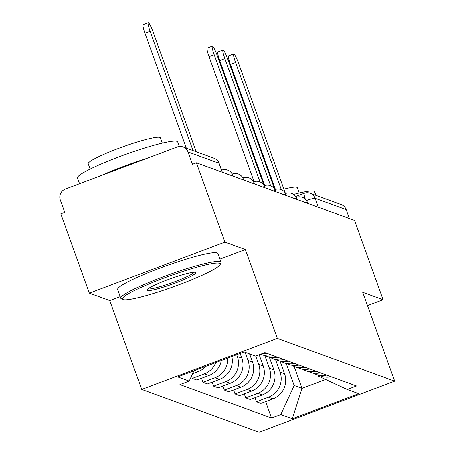 <?xml version="1.0" encoding="UTF-8"?>
<svg xmlns="http://www.w3.org/2000/svg" width="455" height="455" viewBox="0 0 455 455"><rect width="100%" height="100%" fill="white"/><g stroke="black" fill="none" stroke-linecap="round" stroke-linejoin="round"><path stroke-width="0.68" d="M224.952 242.083L89.345 293.156L109.752 300.601L141.738 389.457L259.088 432.25L394.695 381.176L277.345 338.378L245.353 249.522L224.952 242.083L196.401 162.788L354.559 220.465L383.11 299.76L362.703 292.32L394.695 381.176M89.345 293.156L60.799 213.867L64.752 212.377L60.305 200.024A8.52 8.395 -70 0 1 65.344 189.075L177.228 146.937A8.52 8.395 -70 0 1 183.018 146.897L214.032 158.209A8.52 8.395 110 0 1 219.02 163.237L188 151.924A8.52 8.395 -70 0 0 183.018 146.897M295.693 196.514L304.236 193.295A8.52 1.115 69.4 0 1 304.367 193.301A8.52 8.395 110 0 1 310.156 193.261L341.17 204.574A8.52 8.395 110 0 1 346.158 209.601L315.144 198.289A8.52 0.944 160.2 0 0 306.471 200.547M349.394 218.582L346.158 209.601M367.498 305.635L383.11 299.76M188 151.924L192.448 164.278L196.401 162.788M192.607 373.731L198.204 371.621A19.599 19.315 -70 0 0 205.944 366.286M215.744 362.595A19.599 19.315 110 0 1 204.369 373.868L192.311 378.412L196.827 380.056L208.885 375.517A19.599 19.315 -70 0 0 221.323 360.497M191.492 376.143L192.311 378.412M261.784 353.785A19.599 19.315 -70 0 0 267.057 353.387M227.762 358.074A19.599 19.315 110 0 1 215.05 377.764L202.987 382.302L207.508 383.952L219.566 379.413A19.599 19.315 -70 0 0 231.828 356.538M273.216 355.634A19.599 19.315 110 0 1 262.615 354.917A19.599 19.315 110 0 1 260.812 354.149M201.542 378.281L202.987 382.302M262.615 354.917L267.136 356.566A19.599 19.315 -70 0 0 277.732 357.277M236.68 354.712L237.317 356.481A19.599 19.315 110 0 1 225.731 381.66L213.668 386.198L218.19 387.848L230.247 383.303A19.599 19.315 -70 0 0 241.832 358.125L240.138 353.41M283.897 359.53A19.599 19.315 110 0 1 273.296 358.813A19.599 19.315 110 0 1 270.315 357.42M212.223 382.177L213.668 386.198M273.296 358.813L277.817 360.457A19.599 19.315 -70 0 0 288.413 361.173M245.074 352.255L247.998 360.371A19.599 19.315 110 0 1 236.407 385.55L224.349 390.094L228.871 391.744L240.928 387.199A19.599 19.315 -70 0 0 252.514 362.021L249.59 353.905M294.578 363.42A19.599 19.315 110 0 1 283.977 362.709A19.599 19.315 110 0 1 280.997 361.315M222.905 386.073L224.349 390.094M283.977 362.709L288.498 364.353A19.599 19.315 -70 0 0 299.094 365.069M255.721 356.066L258.679 364.267A19.599 19.315 110 0 1 247.088 389.446L235.03 393.99L239.552 395.64L251.609 391.095A19.599 19.315 -70 0 0 263.195 365.917L259.179 354.763M305.26 367.316A19.599 19.315 110 0 1 294.658 366.599A19.599 19.315 110 0 1 291.678 365.211M233.586 389.969L235.03 393.99M294.658 366.599L299.18 368.249A19.599 19.315 -70 0 0 309.775 368.965M264.884 355.742L269.36 368.163A19.599 19.315 110 0 1 257.769 393.342L245.711 397.886L250.233 399.53L262.29 394.991A19.599 19.315 -70 0 0 273.876 369.813L269.343 357.221M315.941 371.212A19.599 19.315 110 0 1 305.339 370.495A19.599 19.315 110 0 1 302.359 369.107M244.267 393.859L245.711 397.886M305.339 370.495L309.861 372.144A19.599 19.315 -70 0 0 320.457 372.861M275.565 359.638L280.041 372.059A19.599 19.315 110 0 1 268.45 397.238L256.392 401.776L260.914 403.426L272.972 398.887A19.599 19.315 -70 0 0 284.557 373.709L280.024 361.116M326.622 375.108A19.599 19.315 110 0 1 316.02 374.391A19.599 19.315 110 0 1 313.04 372.998M254.942 397.755L256.392 401.776M316.02 374.391L320.542 376.04A19.599 19.315 -70 0 0 331.138 376.757M193.949 370.808L189.206 381.119L177.7 376.928L244.119 351.908L255.625 356.106L264.912 352.602L356.521 386.011L347.228 389.508L358.733 393.706L292.315 418.719L280.809 414.528L294.163 385.516L302.035 388.388L325.626 379.504M189.206 381.119L179.913 384.617L271.521 418.026L280.809 414.528M141.738 389.457L277.345 338.378M109.752 300.601L120.211 296.66M219.913 259.105L245.353 249.522M294.118 366.394L302.035 388.388L292.315 418.719M286.246 363.534L294.163 385.516M347.228 389.508L318.676 376.285L318.29 375.216M265.623 401.651L271.521 418.026M186.311 148.102L144.974 33.283A9.8 1.28 -110.6 0 1 143.092 24.684L148.233 22.75A9.8 1.28 69.4 0 0 150.116 31.349L193.028 150.548M196.179 151.697L153.261 32.498A9.8 1.28 69.4 0 0 148.233 22.75M123.117 299.617A51.984 5.744 160.2 0 0 173.787 286.678A51.984 5.744 160.2 0 0 220.174 264.554A51.984 5.744 160.2 0 0 219.577 263.286A51.984 5.744 160.2 0 0 163.481 278.221A51.984 5.744 160.2 0 0 122.952 299.555A51.984 5.744 160.2 0 0 123.117 299.617M121.496 298.872A53.263 5.887 -19.8 0 1 121.337 298.804A53.263 5.887 -19.8 0 1 120.802 298.298A53.263 5.887 -19.8 0 1 165.631 275.918A53.263 5.887 -19.8 0 1 220.334 261.642A53.263 5.887 -19.8 0 1 221.033 262.216A53.263 5.887 -19.8 0 1 220.942 262.945L220.174 264.554M147.232 290.535A25.992 2.872 -19.8 0 1 146.937 289.903A25.992 2.872 -19.8 0 1 170.124 278.841A25.992 2.872 -19.8 0 1 195.462 272.369A25.992 2.872 -19.8 0 1 195.542 272.403A25.992 2.872 -19.8 0 1 175.277 283.067A25.992 2.872 -19.8 0 1 147.232 290.535M147.938 288.874A24.712 2.73 160.2 0 0 147.989 288.897A24.712 2.73 160.2 0 0 171.99 282.771A24.712 2.73 160.2 0 0 194.114 272.249M79.551 183.723L77.481 177.968A53.263 5.887 -19.8 0 1 122.304 155.582A53.263 5.887 -19.8 0 1 177.012 141.312A53.263 5.887 -19.8 0 1 177.706 141.88L179.35 146.436M90.13 169.072L88.213 163.749A38.351 4.237 -19.8 0 1 120.49 147.636A38.351 4.237 -19.8 0 1 159.876 137.359A38.351 4.237 -19.8 0 1 160.376 137.768L162.293 143.086M120.802 298.298L117.646 289.534A53.263 5.887 -19.8 0 1 162.475 267.153A53.263 5.887 -19.8 0 1 217.177 252.878A53.263 5.887 -19.8 0 1 217.877 253.446L221.033 262.216M100.458 175.852A53.263 5.887 -19.8 0 1 146.777 158.403M293.594 194.444A53.263 5.887 -19.8 0 1 313.944 191.242A53.263 5.887 -19.8 0 1 314.638 191.817L315.918 195.366M283.886 189.143A38.351 4.237 -19.8 0 1 296.808 187.289A38.351 4.237 -19.8 0 1 297.308 187.705L299.225 193.022M254.066 181.659L209.055 56.653A9.8 1.28 -110.6 0 1 207.179 48.054L212.32 46.12A9.8 1.28 69.4 0 0 214.197 54.719L259.987 181.898M263.923 185.236L217.348 55.863A9.8 1.28 69.4 0 0 212.32 46.12M264.742 185.555L219.737 60.549A9.8 1.28 -110.6 0 1 217.86 51.95L222.995 50.016A9.8 1.28 69.4 0 0 224.878 58.61L270.668 185.794M274.604 189.132L228.029 59.759A9.8 1.28 69.4 0 0 222.995 50.016M275.423 189.451L230.418 64.445A9.8 1.28 -110.6 0 1 228.541 55.846L233.677 53.912A9.8 1.28 69.4 0 0 235.559 62.506L281.349 189.689M285.285 193.028L238.71 63.654A9.8 1.28 69.4 0 0 233.677 53.912M307.785 203.408L307.443 202.458A8.52 0.944 160.2 0 0 307.33 202.367A8.52 0.944 160.2 0 0 305.43 202.549M297.104 199.512L296.762 198.562A8.52 0.944 160.2 0 0 296.654 198.471A8.52 0.944 160.2 0 0 294.749 198.653M286.423 195.616L286.081 194.666A8.52 0.944 160.2 0 0 285.973 194.575A8.52 0.944 160.2 0 0 284.068 194.757M275.741 191.726L275.4 190.77A8.52 0.944 160.2 0 0 275.292 190.679A8.52 0.944 160.2 0 0 273.387 190.861M265.066 187.83L264.719 186.88A8.52 0.944 160.2 0 0 264.611 186.789A8.52 0.944 160.2 0 0 262.706 186.971M254.385 183.934L254.038 182.984A8.52 0.944 160.2 0 0 253.93 182.893A8.52 0.944 160.2 0 0 252.024 183.075M243.704 180.038L243.362 179.088A8.52 0.944 160.2 0 0 243.249 178.997A8.52 0.944 160.2 0 0 241.343 179.179M233.023 176.142L232.681 175.192A8.52 0.944 160.2 0 0 232.568 175.101A8.52 0.944 160.2 0 0 230.662 175.283M284.557 373.709L280.041 372.059M273.876 369.813L269.36 368.163M263.195 365.917L258.679 364.267M252.514 362.021L247.998 360.371M241.832 358.125L237.317 356.481M262.29 394.991L257.769 393.342M251.609 391.095L247.088 389.446M240.928 387.199L236.407 385.55M230.247 383.303L225.731 381.66M219.566 379.413L215.05 377.764M208.885 375.517L204.369 373.868M198.204 371.621L194.945 370.433M272.972 398.887L268.45 397.238M222.341 172.252L219.128 163.328A8.52 0.944 160.2 0 0 219.02 163.237L222.25 172.218M318.375 207.27L315.144 198.289A8.52 8.395 110 0 0 310.156 193.261A8.52 8.52 0 0 0 304.236 193.295A8.52 1.115 69.4 0 0 305.322 199.193M150.116 31.349L144.974 33.283M214.197 54.719L209.055 56.653M224.878 58.61L219.737 60.549M235.559 62.506L230.418 64.445M232.681 175.192A8.52 8.52 0 0 0 221.659 170.102M243.362 179.088A8.52 8.52 0 0 0 232.34 173.998M254.038 182.984A8.52 8.52 0 0 0 243.015 177.894M264.719 186.88A8.52 8.52 0 0 0 253.697 181.79M275.4 190.77A8.52 8.52 0 0 0 264.378 185.685M286.081 194.666A8.52 8.52 0 0 0 275.059 189.581M296.762 198.562A8.52 8.52 0 0 0 285.74 193.472M307.443 202.458A8.52 8.52 0 0 0 296.421 197.368M219.128 163.328A8.52 8.52 0 0 0 214.032 158.209M122.952 299.555L121.337 298.804"/></g></svg>
